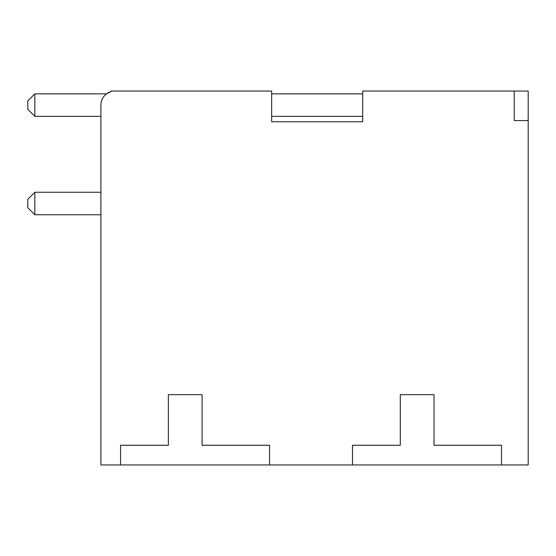<?xml version="1.0" encoding="UTF-8"?>
<svg xmlns="http://www.w3.org/2000/svg" width="556" height="556" viewBox="0 0 556 556"><rect width="100%" height="100%" fill="white"/><g stroke="black" fill="none" stroke-linecap="round" stroke-linejoin="round"><path stroke-width="0.83" d="M120.569 464.948L100.893 464.948L100.893 105.112A14.053 14.053 0 0 1 110.978 91.629L110.978 91.052L271.655 91.052L271.655 121.757L362.693 121.757L362.693 91.052L528.2 91.052L528.2 464.948L120.569 464.948L120.569 445.266L168.364 445.266L168.364 394.67L202.099 394.67L202.099 445.266L269.57 445.266L269.57 464.948M362.693 93.867L271.655 93.867M271.655 116.357L362.693 116.357M34.826 214.748L34.826 192.258L27.8 199.284L27.8 207.722L34.826 214.748L100.893 214.748M100.893 192.258L34.826 192.258M34.826 116.357L34.826 93.867L27.8 100.893L27.8 109.323L34.826 116.357L100.893 116.357M106.516 93.867L34.826 93.867M106.467 93.867L110.978 91.629M528.2 120.569L514.217 120.569L514.217 91.052M352.497 464.948L352.497 445.266L400.292 445.266L400.292 394.67L434.021 394.67L434.021 445.266L501.491 445.266L501.491 464.948"/></g></svg>
